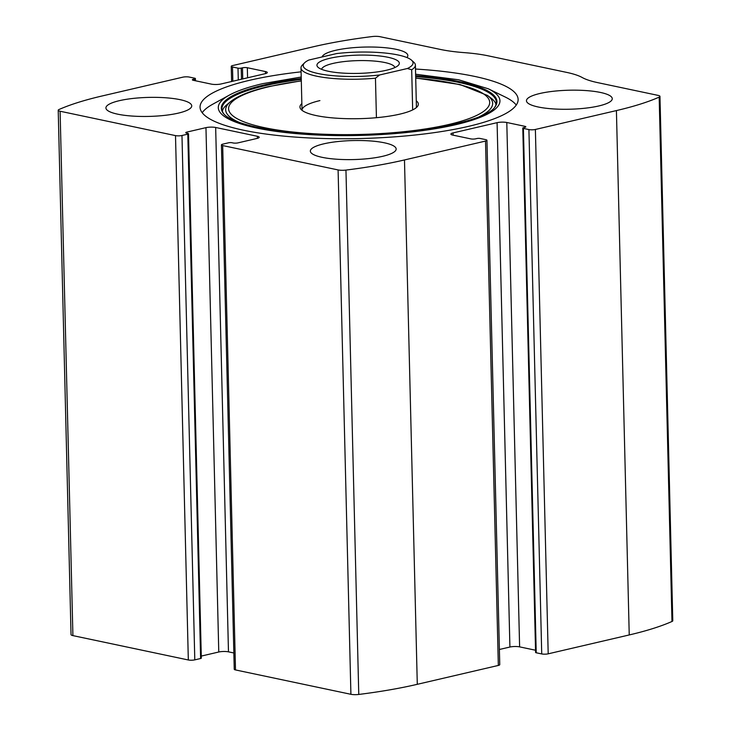 <?xml version="1.0" encoding="UTF-8"?>
<svg xmlns="http://www.w3.org/2000/svg" width="731" height="731" viewBox="0 0 731 731"><rect width="100%" height="100%" fill="white"/><g stroke="black" fill="none" stroke-linecap="round" stroke-linejoin="round"><path stroke-width="1.1" d="M186.844 132.092L205.959 127.642A6.862 1.517 -1.4 0 1 215.663 127.477L257.33 136.268A6.862 1.517 -1.4 0 1 259.213 137.264A6.862 1.517 -1.4 0 1 257.065 138.433L237.95 142.883A3.436 0.758 -1.4 0 1 233.098 142.965L231.919 142.719A2.284 0.503 -1.4 0 0 228.684 142.773L222.864 144.126A4.578 1.014 -1.4 0 0 221.429 144.902A4.578 1.014 -1.4 0 0 222.681 145.56L338.097 169.93A6.862 1.517 -1.4 0 0 345.955 170.085A217.445 48.173 -1.4 0 0 404.481 159.952L485.512 141.074A4.578 1.014 -1.4 0 0 486.947 140.297A4.578 1.014 -1.4 0 0 485.695 139.639L480.185 138.47A2.284 0.503 -1.4 0 0 476.95 138.524L475.707 138.817A3.436 0.758 -1.4 0 1 470.855 138.899L452.772 135.089A6.862 1.517 -1.4 0 1 450.89 134.093A6.862 1.517 -1.4 0 1 453.037 132.923L497.089 122.662A6.862 1.517 -1.4 0 1 506.793 122.497L524.876 126.317A3.436 0.758 -1.4 0 1 525.817 126.81A3.436 0.758 -1.4 0 1 524.748 127.395L523.497 127.687A2.284 0.503 -1.4 0 0 522.784 128.071A2.284 0.503 -1.4 0 0 523.405 128.409L528.915 129.57A4.578 1.014 -1.4 0 0 535.384 129.46L616.416 110.582A217.445 48.173 -1.4 0 0 659.17 97.122A6.862 1.517 -1.4 0 0 659.965 96.382A6.862 1.517 -1.4 0 0 658.092 95.386L597.72 82.64A74.388 16.484 -1.4 0 1 582.214 77.523A74.388 16.484 -1.4 0 0 566.717 72.406L488.089 55.812A74.388 16.484 -1.4 0 0 464.276 52.632A74.388 16.484 -1.4 0 1 440.464 49.452L380.093 36.705A6.862 1.517 -1.4 0 0 372.234 36.55A217.445 48.173 -1.4 0 0 313.709 46.683L232.668 65.562A4.578 1.014 -1.4 0 0 231.243 66.329A4.578 1.014 -1.4 0 0 232.495 66.996L237.995 68.157A2.284 0.503 -1.4 0 0 241.23 68.102L242.473 67.809A3.436 0.758 -1.4 0 1 247.325 67.727L265.417 71.547A6.862 1.517 -1.4 0 1 267.29 72.543A6.862 1.517 -1.4 0 1 265.143 73.703L221.091 83.964A6.862 1.517 -1.4 0 1 211.387 84.129L193.304 80.309A3.436 0.758 -1.4 0 1 192.363 79.816A3.436 0.758 -1.4 0 1 193.441 79.231L194.684 78.948A2.284 0.503 -1.4 0 0 195.405 78.555A2.284 0.503 -1.4 0 0 194.775 78.226L189.274 77.066A4.578 1.014 -1.4 0 0 182.805 77.175L101.764 96.053A217.445 48.173 -1.4 0 0 59.019 109.513A6.862 1.517 -1.4 0 0 58.215 110.253A6.862 1.517 -1.4 0 0 60.097 111.24L175.504 135.61A4.578 1.014 -1.4 0 0 181.973 135.5L194.793 659.865L200.614 658.512A2.284 0.503 -1.4 0 0 201.327 658.119L188.507 133.755A2.284 0.503 -1.4 0 0 187.885 133.417L186.707 133.17A3.436 0.758 -1.4 0 1 185.765 132.676A3.436 0.758 -1.4 0 1 186.844 132.092L186.871 133.206M221.429 144.902L234.249 669.267A4.578 1.014 -1.4 0 0 235.501 669.934L350.907 694.295A6.862 1.517 -1.4 0 0 358.766 694.45A217.445 48.173 -1.4 0 0 417.291 684.317L498.332 665.438A4.578 1.014 -1.4 0 0 499.757 664.671L486.947 140.297M528.915 129.57L541.726 653.934A4.578 1.014 -1.4 0 0 548.195 653.825L629.236 634.947A217.445 48.173 -1.4 0 0 671.981 621.487A6.862 1.517 -1.4 0 0 672.785 620.747L659.965 96.382M58.215 110.253L71.035 634.618A6.862 1.517 -1.4 0 0 72.908 635.614L188.324 659.974A4.578 1.014 -1.4 0 0 194.793 659.865M301.081 71.839A159.075 35.243 -1.4 0 0 249.801 80.246A159.075 35.243 -1.4 0 0 200.056 107.201A159.075 35.243 -1.4 0 0 296.594 137.181A159.075 35.243 -1.4 0 0 468.379 126.39A159.075 35.243 -1.4 0 0 518.124 99.425A159.075 35.243 -1.4 0 0 415.491 69.043M119.345 100.686A42.919 9.512 178.6 0 1 165.69 97.771A42.919 9.512 178.6 0 1 191.732 105.858A42.919 9.512 178.6 0 1 149.06 116.412A42.919 9.512 178.6 0 1 105.922 107.96A42.919 9.512 178.6 0 1 119.345 100.686M322.115 56.945A42.919 9.512 178.6 0 1 335.447 50.348A42.919 9.512 178.6 0 1 381.792 47.433A42.919 9.512 178.6 0 1 407.834 55.519A42.919 9.512 178.6 0 1 406.92 57.539M323.769 143.833A42.919 9.512 178.6 0 1 370.114 140.928A42.919 9.512 178.6 0 1 396.156 149.014A42.919 9.512 178.6 0 1 353.493 159.568A42.919 9.512 178.6 0 1 310.355 151.107A42.919 9.512 178.6 0 1 323.769 143.833M539.871 93.495A42.919 9.512 178.6 0 1 586.216 90.589A42.919 9.512 178.6 0 1 612.258 98.676A42.919 9.512 178.6 0 1 569.586 109.23A42.919 9.512 178.6 0 1 526.457 100.768A42.919 9.512 178.6 0 1 539.871 93.495M188.507 133.755A2.284 0.503 -1.4 0 1 187.794 134.138L181.973 135.5M541.726 653.934L536.225 652.774A2.284 0.503 -1.4 0 1 535.595 652.445L522.784 128.071M535.549 650.234L519.613 646.871A6.862 1.517 -1.4 0 0 509.909 647.036L499.392 649.484M233.847 652.975L228.474 651.842A6.862 1.517 -1.4 0 0 218.77 652.006L201.281 656.082M301.209 77.02L262.648 83.663C248.339 86.998 237.237 90.818 229.351 95.112L229.351 95.112A140.873 31.214 178.6 0 0 359.88 135.427A140.873 31.214 178.6 0 0 488.281 88.78L505.231 97.031A159.075 35.243 178.6 0 1 516.25 105.054M202.204 112.729A159.075 35.243 178.6 0 1 212.822 104.177L229.351 95.112M416.268 100.787A59.202 13.112 178.6 0 1 417.867 105.831A59.202 13.112 178.6 0 1 359.469 118.66A59.202 13.112 178.6 0 1 300.514 108.7A59.202 13.112 178.6 0 1 301.857 103.583M416.432 107.494A57.219 12.674 178.6 0 1 416.432 107.512L415.4 65.096A57.219 12.674 178.6 0 1 411.69 69.747L407.405 68.504L379.636 74.973A54.935 12.171 178.6 0 1 322.919 74.425A54.935 12.171 178.6 0 1 304.589 62.811A54.935 12.171 178.6 0 1 308.875 60.033L336.635 53.564A54.935 12.171 178.6 0 1 411.553 60.198A54.935 12.171 178.6 0 1 407.405 68.504M379.636 74.973L375.46 78.19A57.219 12.674 178.6 0 1 300.989 67.892L302.022 110.29A57.219 12.674 178.6 0 1 302.022 110.29A57.219 12.674 178.6 0 1 319.913 100.595M329.836 58.288A41.201 9.128 178.6 0 1 378.548 55.858A41.201 9.128 178.6 0 1 398.304 65.361A41.201 9.128 178.6 0 1 358.364 73.392A41.201 9.128 178.6 0 1 318.076 67.316A41.201 9.128 178.6 0 1 329.836 58.288M300.989 67.892A57.219 12.674 178.6 0 1 302.415 64.977L304.589 62.811M411.553 60.198L413.828 62.254A57.219 12.674 178.6 0 1 415.4 65.096M411.69 69.747L412.668 109.906M375.46 78.19L376.428 117.691M321.649 69.354A36.623 8.114 178.6 0 1 333.089 63.414A36.623 8.114 178.6 0 1 372.07 60.892A36.623 8.114 178.6 0 1 394.831 67.563M338.097 169.93L350.907 694.295M222.681 145.56L235.501 669.934M616.416 110.582L629.236 634.947M535.384 129.46L548.195 653.825M60.097 111.24L72.908 635.614M175.504 135.61L188.324 659.974M345.955 170.085L358.766 694.45M404.481 159.952L417.291 684.317M485.512 141.074L498.332 665.438M659.17 97.122L671.981 621.487M232.495 66.996L232.842 81.232M237.995 68.157L238.288 79.962M241.23 68.102L241.504 79.213M242.473 67.809L242.747 78.921M247.325 67.727L247.571 77.797M265.417 71.547L265.463 73.621M193.441 79.231L193.468 80.346M194.684 78.948L194.729 80.611M187.794 134.138L200.614 658.512M205.959 127.642L218.77 652.006M215.663 127.477L228.474 651.842M257.33 136.268L257.385 138.351M523.405 128.409L536.225 652.774M524.876 126.317L524.904 127.358M506.793 122.497L519.613 646.871M497.089 122.662L509.909 647.036M453.037 132.923L453.092 135.153M415.656 75.704A137.848 30.538 178.6 0 1 495.307 106.406C487.678 121.785 406.098 137.3 331.6 134.86C276.3 134.111 229.954 123.758 223.193 113.058L223.193 113.058A137.848 30.538 178.6 0 1 264.421 84.887A137.848 30.538 178.6 0 1 301.245 78.5M223.485 113.424A137.282 30.41 178.6 0 1 264.832 85.765A137.282 30.41 178.6 0 1 301.273 79.432M415.683 76.636A137.282 30.41 178.6 0 1 495.033 106.781M494.759 107.192C496.979 105.1 495.983 102.249 491.753 98.639L487.476 95.441A133.526 29.587 178.6 0 1 479.426 116.64M239.549 122.506A133.526 29.587 178.6 0 1 230.475 101.728L226.363 105.127C222.315 108.928 221.456 111.825 223.777 113.817M415.72 78.153A130.584 28.929 178.6 0 1 469.064 118.605A130.584 28.929 178.6 0 1 275.898 129.771A130.584 28.929 178.6 0 1 269.428 86.605A130.584 28.929 178.6 0 1 301.309 80.949M231.243 66.329L231.608 81.516M195.405 78.555L195.451 80.766M488.281 88.78L458.684 79.78L415.619 74.224M301.3 80.803L268.505 86.614C250.623 90.726 237.95 95.761 230.475 101.728M487.476 95.441L460.073 84.568L415.711 78.007"/></g></svg>
